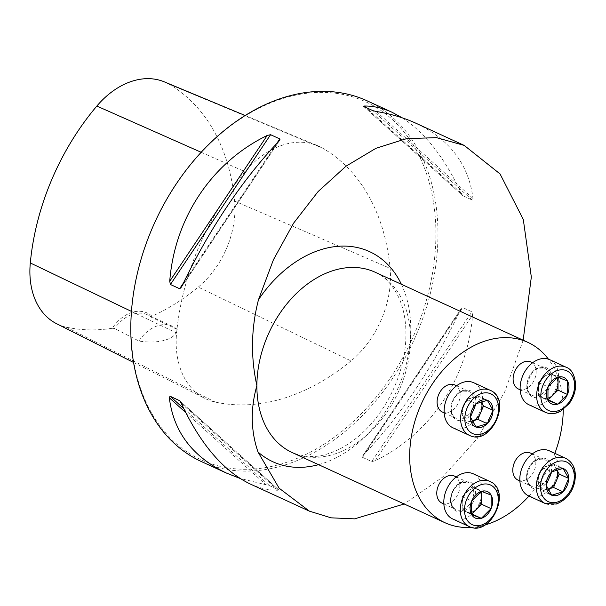 <?xml version="1.0" encoding="UTF-8"?>
<svg xmlns="http://www.w3.org/2000/svg" width="606" height="606" viewBox="0 0 606 606"><rect width="100%" height="100%" fill="white"/><g stroke="black" fill="none" stroke-linecap="round" stroke-linejoin="round"><path stroke-width="0.45" stroke-dasharray="3.03 2.27" d="M454.508 476.111A14.885 10.673 -65.3 0 1 459.81 486.148A14.885 10.673 -65.3 0 1 453.796 500.056A14.885 10.673 -65.3 0 1 442.077 503.169M530.833 361.949A14.885 10.673 -65.3 0 1 536.143 371.986A14.885 10.673 -65.3 0 1 530.129 385.901A14.885 10.673 -65.3 0 1 518.41 389.007M563.247 409.535A99.248 71.152 114.7 0 0 563.247 409.3A99.248 71.152 114.7 0 0 548.438 359.184M471.529 527.364A99.248 71.152 114.7 0 0 485.027 524.947M528.962 496.056A99.248 71.152 114.7 0 0 554.838 453.333M530.515 453.083A14.885 10.673 -65.3 0 1 535.825 463.128A14.885 10.673 -65.3 0 1 524.258 480.422A14.885 10.673 -65.3 0 1 518.092 480.141M454.826 384.977A14.885 10.673 -65.3 0 1 460.128 395.014A14.885 10.673 -65.3 0 1 454.114 408.921A14.885 10.673 -65.3 0 1 442.395 412.035M523.167 340.201L504.7 391.908L477.157 438.699L442.744 477.013L404.187 503.987M367.206 100.861A198.495 142.304 -65.3 0 1 413.693 340.625A198.495 142.304 -65.3 0 1 201.548 461.636M250.195 483.974C259.451 488.201 268.693 490.299 277.912 490.254L278.555 489.807L269.367 485.588L240.082 478.452M179.573 400.664L278.798 489.951L179.967 401.096M402.24 117.829C424.98 132.593 444.592 157.651 461.09 193.011L463.098 195.852L472.286 200.071L472.998 198.48C468.771 164.423 449.728 139.335 415.852 123.2M363.517 106.33L462.961 195.776L363.759 106.467M371.72 461.583L375.099 460.81C430.51 433.941 467.665 378.364 472.589 315.006L471.892 311.772L462.704 307.553L461.605 308.037L460.681 309.537C433.146 367.077 400.649 415.678 363.191 455.341L362.418 457.295L371.72 461.583L471.892 311.772M56.638 323.733A78.75 56.456 114.7 0 0 66.13 327.111A212.736 152.507 114.7 0 0 112.254 328.27A36.224 25.967 -65.3 0 1 152.023 316.226A212.736 152.507 114.7 0 0 198.245 287.092A78.75 56.456 114.7 0 0 234.598 201.071A212.736 152.507 114.7 0 0 169.021 84.196A78.75 56.456 114.7 0 0 164.249 81.833M152.023 316.226L151.515 317.332L177.21 329.422C176.551 338.936 158.863 344.405 138.925 341.019L114.64 328.505L112.254 328.27M351.003 360.903A218.721 156.802 -65.3 0 1 215.16 402.051A84.734 60.744 -65.3 0 1 204.949 398.415A84.734 60.744 -65.3 0 1 176.611 333.02A218.721 156.802 -65.3 0 1 245.021 171.71A84.734 60.744 -65.3 0 1 317.552 145.645A84.734 60.744 -65.3 0 1 322.687 148.19A218.721 156.802 -65.3 0 1 390.112 268.352A84.734 60.744 -65.3 0 1 351.003 360.903L198.245 287.092M131.01 326.982A197.003 141.236 -65.3 0 1 360.191 99.467A197.003 141.236 -65.3 0 1 359.085 415.989A197.003 141.236 -65.3 0 1 131.01 326.982M177.21 329.422A34.739 24.907 114.7 0 0 172.483 326.27A34.739 24.907 114.7 0 0 138.925 341.019M151.515 317.332A34.739 24.907 114.7 0 0 147.493 314.794A34.739 24.907 114.7 0 0 114.64 328.505M528.97 404.778A24.808 17.786 114.7 0 0 548.498 399.596A24.808 17.786 114.7 0 0 558.52 376.409A24.808 17.786 114.7 0 0 549.68 359.676M538.529 389.294L538.56 382.545L543.446 377.697A12.605 9.037 114.7 0 0 538.529 389.294A12.605 9.037 114.7 0 0 543.37 397.945L538.507 396.044L538.529 389.294M547.824 399.68L543.37 397.945A12.605 9.037 114.7 0 0 547.612 398.203M556.732 377.902A12.605 9.037 114.7 0 0 553.195 374.743L558.058 376.637L558.058 377.28M543.446 377.697L548.332 372.841L553.195 374.743A12.605 9.037 114.7 0 0 543.446 377.697M558.058 376.637L567.489 380.969M548.332 372.841L557.762 377.174M538.507 396.044L547.938 400.377M538.56 382.545L547.991 386.878M528.652 495.913A24.808 17.786 114.7 0 0 538.923 496.382A24.808 17.786 114.7 0 0 557.414 474.203A24.808 17.786 114.7 0 0 549.362 450.819M548.006 465.787L553.634 464.082L556.429 469.074A12.605 9.037 114.7 0 0 548.006 465.787A12.605 9.037 114.7 0 0 539.545 474.187L542.378 467.491L548.006 465.787M539.499 485.883L536.704 480.891L539.545 474.187A12.605 9.037 114.7 0 0 539.499 485.883A12.605 9.037 114.7 0 0 547.885 489.186L542.294 490.875L539.499 485.883M556.8 469.817A12.605 9.037 114.7 0 0 556.429 469.074L556.838 469.801M542.294 490.875L551.725 495.208M536.704 480.891L546.135 485.217M542.378 467.491L551.808 471.824M553.634 464.082L563.072 468.415M452.637 518.933A24.808 17.786 114.7 0 0 479.157 503.813A24.808 17.786 114.7 0 0 473.347 473.839M480.399 492.064A12.605 9.037 114.7 0 0 476.861 488.898L481.725 490.799L481.725 491.443M467.112 491.852L471.998 487.004L476.861 488.898A12.605 9.037 114.7 0 0 467.112 491.852A12.605 9.037 114.7 0 0 462.204 503.457L462.226 496.708L467.112 491.852M471.491 513.843L462.173 510.207L462.204 503.457A12.605 9.037 114.7 0 0 467.044 512.108A12.605 9.037 114.7 0 0 471.279 512.358M462.173 510.207L471.612 514.539M462.226 496.708L471.657 501.041M471.998 487.004L481.429 491.337M481.725 490.799L491.163 495.132M452.955 427.798A24.808 17.786 114.7 0 0 479.475 412.678A24.808 17.786 114.7 0 0 473.665 382.704M472.188 421.072L466.597 422.761L463.802 417.769A12.605 9.037 114.7 0 0 472.188 421.072M481.103 401.702A12.605 9.037 114.7 0 0 480.74 400.96L481.149 401.695M472.309 397.672L477.945 395.968L480.74 400.96A12.605 9.037 114.7 0 0 472.309 397.672A12.605 9.037 114.7 0 0 463.848 406.081L466.681 399.377L472.309 397.672M463.802 417.769L461.007 412.777L463.848 406.081A12.605 9.037 114.7 0 0 463.802 417.769M466.681 399.377L476.111 403.71M461.007 412.777L470.445 417.11M477.945 395.968L487.375 400.301M466.597 422.761L476.028 427.094M292.243 452.591A99.248 71.152 114.7 0 0 398.324 392.09A99.248 71.152 114.7 0 0 375.076 272.2C385.174 276.533 393.309 285.502 399.468 299.114C402.876 307.128 404.952 316.294 405.702 326.611C406.952 346.094 403.263 366.069 394.642 386.53C384.712 409.027 371.13 426.859 353.896 440.047C345.375 446.41 336.868 450.94 328.361 453.614C317.279 457.788 305.242 457.447 292.243 452.591M66.13 327.111L215.16 402.051M169.021 84.196L322.687 148.19M234.598 201.071L390.112 268.352M131.457 311.401L176.611 333.02M201.162 152.28L245.021 171.71M185.709 412.542L265.996 484.785M183.709 408.512L269.367 485.588M181.232 403.263L277.912 490.254M461.09 193.011L366.1 107.55M472.286 200.071L372.948 110.686M472.998 198.48L376.318 111.489M279.131 140.933L181.641 286.736M276.821 143.342L183.315 283.184M375.099 460.81L472.589 315.006M362.532 457.363L462.704 307.553M363.191 455.341L460.681 309.537M401.377 284.282A115.655 82.916 -65.3 0 1 318.551 464.666M550.059 378.379A14.885 10.673 -65.3 0 1 544.044 392.287A14.885 10.673 -65.3 0 1 532.326 395.392A14.885 10.673 -65.3 0 1 528.841 377.409A14.885 10.673 -65.3 0 1 544.749 368.334A14.885 10.673 -65.3 0 1 550.059 378.379M551.801 378.447A16.127 11.559 114.7 0 0 533.128 371.16A16.127 11.559 114.7 0 0 533.038 397.074A16.127 11.559 114.7 0 0 551.801 378.447M566.186 367.259A24.808 17.786 -65.3 0 1 575.026 383.992A24.808 17.786 -65.3 0 1 565.004 407.171A24.808 17.786 -65.3 0 1 545.476 412.353M538.173 486.815A14.885 10.673 -65.3 0 1 532.007 486.535A14.885 10.673 -65.3 0 1 528.523 468.552A14.885 10.673 -65.3 0 1 544.43 459.477A14.885 10.673 -65.3 0 1 549.263 473.506A14.885 10.673 -65.3 0 1 538.173 486.815M538.954 488.322A16.127 11.559 114.7 0 0 549.839 462.613A16.127 11.559 114.7 0 0 528.227 469.158A16.127 11.559 114.7 0 0 538.954 488.322M565.868 458.394A24.808 17.786 -65.3 0 1 573.92 481.778A24.808 17.786 -65.3 0 1 555.429 503.957A24.808 17.786 -65.3 0 1 545.158 503.488M450.69 499.518A14.885 10.673 -65.3 0 1 456.697 485.611A14.885 10.673 -65.3 0 1 468.415 482.497A14.885 10.673 -65.3 0 1 471.907 500.48A14.885 10.673 -65.3 0 1 455.992 509.555A14.885 10.673 -65.3 0 1 450.69 499.518M450.516 500.17A16.127 11.559 114.7 0 0 469.188 507.457A16.127 11.559 114.7 0 0 469.279 481.543A16.127 11.559 114.7 0 0 450.516 500.17M489.853 481.422A24.808 17.786 -65.3 0 1 495.663 511.388A24.808 17.786 -65.3 0 1 469.142 526.516M462.575 391.082A14.885 10.673 -65.3 0 1 468.733 391.362A14.885 10.673 -65.3 0 1 472.225 409.345A14.885 10.673 -65.3 0 1 456.31 418.42A14.885 10.673 -65.3 0 1 451.478 404.391A14.885 10.673 -65.3 0 1 462.575 391.082M463.363 390.294A16.127 11.559 114.7 0 0 452.477 416.004A16.127 11.559 114.7 0 0 474.089 409.459A16.127 11.559 114.7 0 0 463.363 390.294M490.171 390.287A24.808 17.786 -65.3 0 1 495.981 420.253A24.808 17.786 -65.3 0 1 469.461 435.381M133.578 362.471L204.949 398.415M245.142 115.504L317.552 145.645M172.483 326.27L147.493 314.794M181.058 287.797L279.722 140.228M461.264 308.484L362.555 456.113M520.183 389.817L532.326 395.392C528.977 393.786 527.303 390.294 527.318 384.901C530.159 372.243 535.969 366.721 544.749 368.334L532.606 362.759M519.865 480.952L532.007 486.535C528.659 484.929 526.985 481.429 527 476.036C529.841 463.378 535.651 457.856 544.43 459.477L532.288 453.894M443.85 503.98L455.992 509.555C452.833 508.063 451.159 504.813 450.97 499.814C451.159 494.276 453.235 489.519 457.197 485.542L461.954 482.482L468.415 482.497L456.273 476.922M444.168 412.845L456.31 418.42C452.962 416.814 451.296 413.315 451.303 407.929C452.387 399.437 456.257 393.832 462.939 391.12L468.733 391.362L456.591 385.787"/><path stroke-width="0.91" d="M443.85 503.98L442.077 503.169A14.885 10.673 -65.3 0 1 436.774 493.125A14.885 10.673 -65.3 0 1 442.789 479.217A14.885 10.673 -65.3 0 1 454.508 476.111L456.273 476.922M520.183 389.817L518.41 389.007A14.885 10.673 -65.3 0 1 514.926 371.024A14.885 10.673 -65.3 0 1 530.833 361.949L532.606 362.759M548.438 359.184A99.248 71.152 114.7 0 0 527.871 342.367A99.248 71.152 114.7 0 0 449.75 363.092A99.248 71.152 114.7 0 0 409.671 455.818A99.248 71.152 114.7 0 0 445.046 522.751A99.248 71.152 114.7 0 0 471.529 527.364M485.027 524.947A99.248 71.152 114.7 0 0 528.962 496.056M554.838 453.333A99.248 71.152 114.7 0 0 563.247 409.535M519.865 480.952L518.092 480.141A14.885 10.673 -65.3 0 1 514.608 462.158A14.885 10.673 -65.3 0 1 530.515 453.083L532.288 453.894M444.168 412.845L442.395 412.035A14.885 10.673 -65.3 0 1 437.562 397.998A14.885 10.673 -65.3 0 1 448.66 384.696A14.885 10.673 -65.3 0 1 454.826 384.977L456.591 385.787M404.187 503.987L354.608 518.857L331.111 517.835L309.424 511.161L279.108 488.178L257.967 451.94C250.748 430.73 250.384 408.641 256.876 385.658C250.558 356.896 251.096 328.232 258.497 299.675L273.412 259.785L293.569 223.197L318.105 191.557L346.011 166.195L375.993 148.281L406.603 138.63L436.502 137.653L464.204 145.402L500.033 173.914L523.304 219.486L531.326 277.048L523.167 340.201M240.082 478.452L226.462 473.074L201.548 461.636A198.495 142.304 -65.3 0 1 130.805 327.763A198.495 142.304 -65.3 0 1 210.956 142.312A198.495 142.304 -65.3 0 1 367.206 100.861L392.127 112.307L402.24 117.829M170.422 284.502L169.725 281.267C174.649 217.91 211.812 162.332 267.216 135.464L270.594 134.691L279.783 138.91L279.98 139.781L279.131 140.933C241.673 180.603 209.176 229.204 181.641 286.736L179.747 288.767L170.422 284.502L270.594 134.691M226.462 473.074C192.594 456.947 173.543 431.851 169.324 397.794L170.036 396.203L179.573 400.664M179.967 401.096L181.232 403.263C200.442 444.198 223.432 471.104 250.195 483.974L309.424 511.169M464.204 145.402L415.852 123.2C404.005 117.776 390.825 113.875 376.318 111.489L372.948 110.686L363.517 106.33M363.759 106.467L364.411 106.02C373.629 105.974 382.871 108.073 392.127 112.307M245.142 115.504L164.249 81.833A78.75 56.456 114.7 0 0 96.839 106.058A212.736 152.507 114.7 0 0 30.3 262.959A78.75 56.456 114.7 0 0 56.638 323.733L133.578 362.471M567.489 380.969A14.552 10.431 114.7 0 0 557.762 377.174A14.552 10.431 114.7 0 0 547.991 386.878A14.552 10.431 114.7 0 0 547.938 400.377A14.552 10.431 114.7 0 0 557.672 404.172A14.552 10.431 114.7 0 0 567.443 394.468A14.552 10.431 114.7 0 0 567.489 380.969L557.762 377.174L547.991 386.878L547.938 400.377L557.672 404.172L567.443 394.468L567.489 380.969M566.186 367.259L549.68 359.676A24.808 17.786 114.7 0 0 523.16 374.803A24.808 17.786 114.7 0 0 528.97 404.778L545.476 412.353A24.808 17.786 -65.3 0 1 539.666 382.386A24.808 17.786 -65.3 0 1 566.186 367.259C571.579 369.099 574.746 374.909 575.7 384.704C575.571 391.552 573.39 397.869 569.155 403.641L560.626 411.209C555.361 414.042 550.316 414.421 545.476 412.353M547.612 398.203A12.605 9.037 114.7 0 0 553.126 394.991L548.241 399.839L547.824 399.68M558.058 377.28L558.012 390.135L553.126 394.991A12.605 9.037 114.7 0 0 558.035 383.386A12.605 9.037 114.7 0 0 556.732 377.902M558.012 390.135L567.443 394.468M548.241 399.839L557.672 404.172M562.989 491.792A14.552 10.431 114.7 0 0 568.655 478.399A14.552 10.431 114.7 0 0 563.072 468.415A14.552 10.431 114.7 0 0 551.808 471.824A14.552 10.431 114.7 0 0 546.135 485.217A14.552 10.431 114.7 0 0 551.725 495.208A14.552 10.431 114.7 0 0 562.989 491.792L568.655 478.399L563.072 468.415L551.808 471.824L546.135 485.217L551.725 495.208L562.989 491.792L553.558 487.466L547.885 489.186A12.605 9.037 114.7 0 0 547.922 489.171A12.605 9.037 114.7 0 0 556.391 480.763L553.558 487.466M565.868 458.394L549.362 450.819A24.808 17.786 114.7 0 0 522.842 465.938A24.808 17.786 114.7 0 0 528.652 495.913L545.158 503.488A24.808 17.786 -65.3 0 1 539.348 473.521A24.808 17.786 -65.3 0 1 565.868 458.394C573.784 462.908 576.73 470.786 574.685 482.035C573.071 489.216 568.754 499.064 556.3 504.048L545.158 503.488M556.838 469.801L559.224 474.066L556.391 480.763A12.605 9.037 114.7 0 0 556.8 469.817M559.224 474.066L568.655 478.399M471.612 514.539A14.552 10.431 114.7 0 0 481.338 518.335A14.552 10.431 114.7 0 0 491.11 508.631A14.552 10.431 114.7 0 0 491.163 495.132A14.552 10.431 114.7 0 0 481.429 491.337A14.552 10.431 114.7 0 0 471.657 501.041A14.552 10.431 114.7 0 0 471.612 514.539L481.338 518.335L491.11 508.631L491.163 495.132L481.429 491.337L471.657 501.041L471.612 514.539M489.853 481.422L473.347 473.839A24.808 17.786 114.7 0 0 453.811 479.02A24.808 17.786 114.7 0 0 443.797 502.2A24.808 17.786 114.7 0 0 452.637 518.933L469.142 526.516A24.808 17.786 -65.3 0 1 460.302 509.782A24.808 17.786 -65.3 0 1 470.317 486.603A24.808 17.786 -65.3 0 1 489.853 481.422C512.29 490.466 490.633 537.636 469.142 526.516M481.725 491.443L481.679 504.298L476.793 509.154A12.605 9.037 114.7 0 0 481.702 497.549A12.605 9.037 114.7 0 0 480.399 492.064M471.279 512.358A12.605 9.037 114.7 0 0 476.793 509.154L471.907 514.002L471.491 513.843M471.907 514.002L481.338 518.335M481.679 504.298L491.11 508.631M476.111 403.71A14.552 10.431 114.7 0 0 470.445 417.11A14.552 10.431 114.7 0 0 476.028 427.094A14.552 10.431 114.7 0 0 487.292 423.685A14.552 10.431 114.7 0 0 492.966 410.285A14.552 10.431 114.7 0 0 487.375 400.301A14.552 10.431 114.7 0 0 476.111 403.71L470.445 417.11L476.028 427.094L487.292 423.685L492.966 410.285L487.375 400.301L476.111 403.71M490.171 390.287L473.665 382.704A24.808 17.786 114.7 0 0 463.393 382.234A24.808 17.786 114.7 0 0 444.895 404.414A24.808 17.786 114.7 0 0 452.955 427.798L469.461 435.381A24.808 17.786 -65.3 0 1 461.401 411.997A24.808 17.786 -65.3 0 1 479.899 389.817A24.808 17.786 -65.3 0 1 490.171 390.287C512.608 399.331 490.951 446.501 469.461 435.381M472.233 421.056L472.188 421.072A12.605 9.037 114.7 0 0 472.233 421.056A12.605 9.037 114.7 0 0 480.694 412.656L477.861 419.352L472.233 421.056M481.149 401.695L483.527 405.959L480.694 412.656A12.605 9.037 114.7 0 0 481.103 401.702M483.527 405.959L492.966 410.285M477.861 419.352L487.292 423.685M527.871 342.367L375.076 272.2A99.248 71.152 114.7 0 0 296.955 292.925A99.248 71.152 114.7 0 0 256.876 385.658A99.248 71.152 114.7 0 0 292.243 452.591L445.046 522.751M30.3 262.959L131.457 311.401M96.839 106.058L201.162 152.28M169.324 397.794L185.709 412.542M170.036 396.203L183.709 408.512M366.1 107.55L364.411 106.02M279.783 138.91L276.821 143.342M183.315 283.184L179.611 288.721M267.216 135.464L169.725 281.267M258.497 299.675A115.655 82.916 -65.3 0 1 401.377 284.282M318.551 464.666A115.655 82.916 -65.3 0 1 257.967 451.94M574.609 385.552A21.831 15.65 114.7 0 0 549.331 375.69A21.831 15.65 114.7 0 0 549.21 410.77A21.831 15.65 114.7 0 0 574.609 385.552M557.331 502.063A21.831 15.65 114.7 0 0 572.064 467.249A21.831 15.65 114.7 0 0 542.802 476.111A21.831 15.65 114.7 0 0 557.331 502.063M464.491 509.949A21.831 15.65 114.7 0 0 489.769 519.819A21.831 15.65 114.7 0 0 489.89 484.732A21.831 15.65 114.7 0 0 464.491 509.949M481.77 393.445A21.831 15.65 114.7 0 0 467.037 428.253A21.831 15.65 114.7 0 0 496.299 419.39A21.831 15.65 114.7 0 0 481.77 393.445"/></g></svg>
